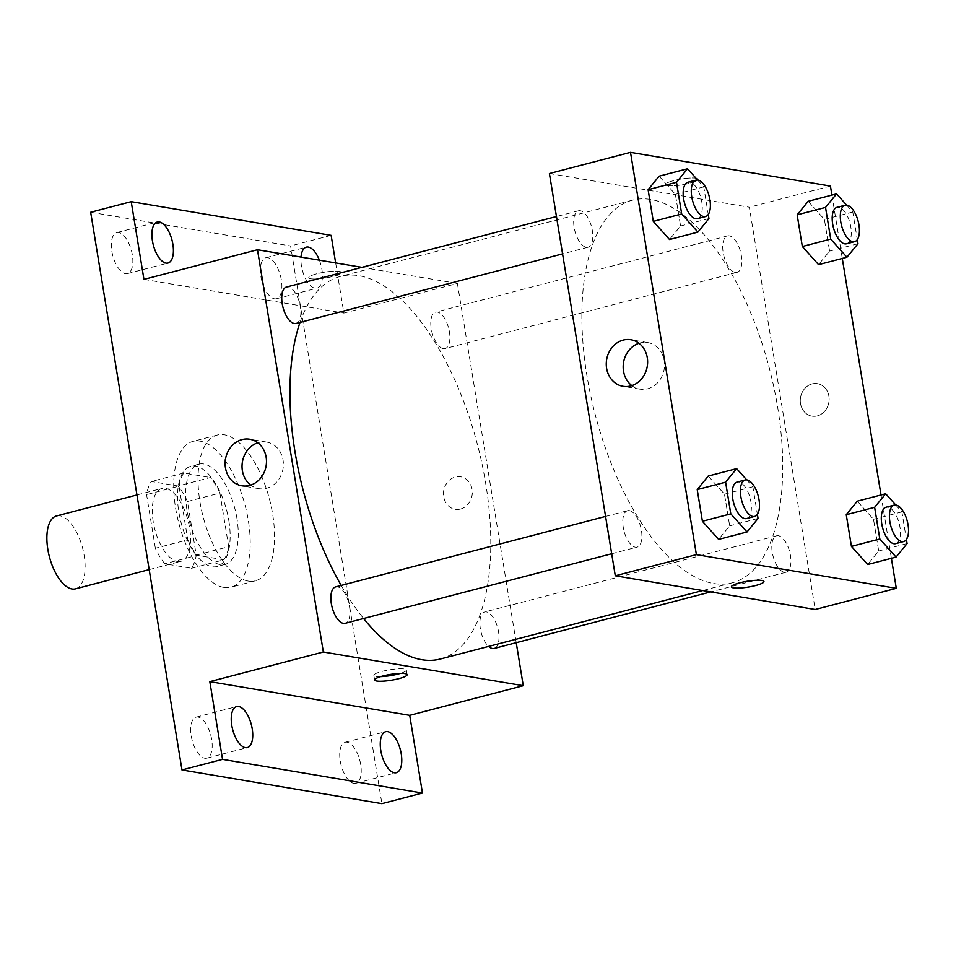 <?xml version="1.0" encoding="UTF-8"?>
<svg xmlns="http://www.w3.org/2000/svg" width="956" height="956" viewBox="0 0 956 956"><rect width="100%" height="100%" fill="white"/><g stroke="black" fill="none" stroke-linecap="round" stroke-linejoin="round"><path stroke-width="0.72" stroke-dasharray="4.78 3.58" d="M75.5 588.836A37.666 17.16 75.4 0 0 82.598 548.063A37.666 17.16 75.4 0 0 56.476 515.965M177.398 561.447A37.666 17.16 75.4 0 0 180.923 561.315A37.666 17.16 75.4 0 0 188.021 520.542A37.666 17.16 75.4 0 0 161.899 488.444A37.666 17.16 75.4 0 0 153.94 525.513A37.666 17.16 75.4 0 0 177.398 561.447M155.362 548.254L146.579 494.611A50.584 23.052 75.4 0 1 151.347 481.489L178.007 485.983A50.584 23.052 75.4 0 1 187.472 501.506L196.255 555.149A50.584 23.052 75.4 0 1 191.487 568.27L164.814 563.777A50.584 23.052 75.4 0 1 155.362 548.254L187.794 539.793L179.011 486.138L146.579 494.611M187.472 501.506L219.904 493.033L228.687 546.689L196.255 555.149M191.487 568.27L223.919 559.798L197.259 555.305L164.814 563.777M223.919 559.798A50.584 23.052 75.4 0 0 228.687 546.689M219.904 493.033A50.584 23.052 75.4 0 0 210.451 477.522L178.007 485.983M179.011 486.138A50.584 23.052 75.4 0 1 183.779 473.029L210.451 477.522M187.794 539.793A50.584 23.052 75.4 0 0 197.259 555.305M228.843 520.626A51.779 23.601 -104.6 0 1 216.928 566.514A51.779 23.601 -104.6 0 1 181.019 522.37A51.779 23.601 -104.6 0 1 190.77 466.301A51.779 23.601 -104.6 0 1 228.843 520.626M236.957 518.51A51.779 23.601 75.4 0 0 198.884 464.186A51.779 23.601 75.4 0 0 187.926 515.176A51.779 23.601 75.4 0 0 220.191 564.578A51.779 23.601 75.4 0 0 225.042 564.399A51.779 23.601 75.4 0 0 236.957 518.51M183.779 473.029L151.347 481.489M223.943 587.438A75.321 34.32 75.4 0 0 230.982 587.175A75.321 34.32 75.4 0 0 245.166 505.628A75.321 34.32 75.4 0 0 192.933 441.409A75.321 34.32 75.4 0 0 177.003 515.571A75.321 34.32 75.4 0 0 223.943 587.438M248.261 581.081A75.321 34.32 75.4 0 0 255.312 580.83A75.321 34.32 75.4 0 0 269.496 499.271A75.321 34.32 75.4 0 0 217.263 435.064A75.321 34.32 75.4 0 0 201.334 509.225A75.321 34.32 75.4 0 0 248.261 581.081M111.876 251.392A21.187 9.656 75.4 0 0 127.447 273.607A21.187 9.656 75.4 0 0 131.438 250.675A21.187 9.656 75.4 0 0 116.752 232.619A21.187 9.656 75.4 0 0 111.876 251.392M191.224 735.929A21.187 9.656 75.4 0 0 206.795 758.156A21.187 9.656 75.4 0 0 210.786 735.212A21.187 9.656 75.4 0 0 196.1 717.155A21.187 9.656 75.4 0 0 191.224 735.929M340.252 761.048A21.187 9.656 75.4 0 0 355.823 783.275A21.187 9.656 75.4 0 0 359.815 760.343A21.187 9.656 75.4 0 0 345.128 742.274A21.187 9.656 75.4 0 0 340.252 761.048M260.904 276.511A21.187 9.656 75.4 0 0 276.487 298.738A21.187 9.656 75.4 0 0 280.466 275.794A21.187 9.656 75.4 0 0 265.78 257.738A21.187 9.656 75.4 0 0 260.904 276.511M90.665 212.256L290.588 245.955L381.91 803.638M331.135 235.367L290.588 245.955M335.652 262.924L343.861 313.078L457.398 283.442L516.216 642.683M460.517 509.046A16.479 14.364 -80.4 0 0 472.324 492.376A16.479 14.364 -80.4 0 0 460.625 476.793A16.479 14.364 -80.4 0 0 443.727 490.655A16.479 14.364 -80.4 0 0 455.152 509.285A16.479 14.364 -80.4 0 0 460.517 509.046M319.388 260.175A21.187 9.656 -104.6 0 1 321.897 269.377A21.187 9.656 -104.6 0 1 317.034 288.15A21.187 9.656 -104.6 0 1 301.451 265.923A21.187 9.656 -104.6 0 1 301.009 257.08M143.938 279.379L343.861 313.078M440.31 659.031A197.725 90.091 75.4 0 0 477.534 444.97A197.725 90.091 75.4 0 0 340.432 276.415A197.725 90.091 75.4 0 0 300.017 322.411M341.184 585.431A197.725 90.091 75.4 0 0 363.579 618.508M361.882 267.345L457.398 283.442M296.061 323.451A18.833 8.58 75.4 0 0 299.598 303.064A18.833 8.58 75.4 0 0 286.549 287.003M494.192 648.443A18.833 8.58 75.4 0 0 497.741 628.056A18.833 8.58 75.4 0 0 484.68 611.995A18.833 8.58 75.4 0 0 480.091 626.849A18.833 8.58 75.4 0 0 488.612 646.423M443.321 348.641A18.833 8.58 75.4 0 0 445.09 348.57A18.833 8.58 75.4 0 0 448.639 328.183A18.833 8.58 75.4 0 0 435.578 312.134A18.833 8.58 75.4 0 0 431.598 330.668A18.833 8.58 75.4 0 0 443.321 348.641M335.652 586.876A18.833 8.58 -104.6 0 1 337.408 586.817A18.833 8.58 -104.6 0 1 349.143 604.778A18.833 8.58 -104.6 0 1 345.164 623.312M310.808 278.77A16.479 2.94 170.7 0 0 329.33 277.24A16.479 2.94 170.7 0 0 341.256 272.4A16.479 2.94 170.7 0 0 324.514 272.161A16.479 2.94 170.7 0 0 308.74 277.718A16.479 2.94 170.7 0 0 310.808 278.77A16.479 2.94 170.7 0 0 329.33 277.252A16.479 2.94 170.7 0 0 341.256 272.4A16.479 2.94 170.7 0 0 324.526 272.161A16.479 2.94 170.7 0 0 308.74 277.73A16.479 2.94 170.7 0 0 310.808 278.77M380.596 676.633A16.479 2.94 -9.3 0 1 373.856 675.378A16.479 2.94 -9.3 0 1 385.77 670.526A16.479 2.94 -9.3 0 1 404.304 669.009A16.479 2.94 -9.3 0 1 406.372 670.048A16.479 2.94 -9.3 0 1 400.385 673.394M257.833 442.771A23.613 20.59 99.6 0 1 266.64 442.078A23.613 20.59 99.6 0 1 283.394 464.401A23.613 20.59 99.6 0 1 266.461 488.289A23.613 20.59 99.6 0 1 258.789 488.647A23.613 20.59 99.6 0 1 250.687 485.11M460.505 509.034A16.479 14.364 -80.4 0 0 472.324 492.376A16.479 14.364 -80.4 0 0 460.625 476.793A16.479 14.364 -80.4 0 0 443.715 490.655A16.479 14.364 -80.4 0 0 455.152 509.285A16.479 14.364 -80.4 0 0 460.505 509.034M713.75 583.507A197.725 90.091 75.4 0 0 732.248 582.825A197.725 90.091 75.4 0 0 769.484 368.765A197.725 90.091 75.4 0 0 632.37 200.198A197.725 90.091 75.4 0 0 590.545 394.864A197.725 90.091 75.4 0 0 713.75 583.507M629.359 510.6A18.833 8.58 -104.6 0 1 641.082 528.572A18.833 8.58 -104.6 0 1 637.102 547.107A18.833 8.58 -104.6 0 1 624.041 531.058A18.833 8.58 -104.6 0 1 627.59 510.671A18.833 8.58 -104.6 0 1 629.359 510.6M735.272 272.424A18.833 8.58 75.4 0 0 737.028 272.364A18.833 8.58 75.4 0 0 740.577 251.978A18.833 8.58 75.4 0 0 727.516 235.917A18.833 8.58 75.4 0 0 723.537 254.463A18.833 8.58 75.4 0 0 735.272 272.424M784.374 572.297A18.833 8.58 75.4 0 0 786.131 572.226A18.833 8.58 75.4 0 0 789.68 551.839A18.833 8.58 75.4 0 0 776.619 535.79A18.833 8.58 75.4 0 0 772.639 554.325A18.833 8.58 75.4 0 0 784.374 572.297M586.243 247.305A18.833 8.58 75.4 0 0 588 247.246A18.833 8.58 75.4 0 0 591.549 226.859A18.833 8.58 75.4 0 0 578.488 210.798A18.833 8.58 75.4 0 0 574.508 229.344A18.833 8.58 75.4 0 0 586.243 247.305M549.413 173.538L749.337 207.237L815.205 609.498M830.429 186.061L749.337 207.237M831.911 195.108L842.284 258.455M881.014 494.981L891.386 558.316M817.332 415.896A16.479 14.364 -80.4 0 0 829.139 399.226A16.479 14.364 -80.4 0 0 817.452 383.655A16.479 14.364 -80.4 0 0 800.542 397.505A16.479 14.364 -80.4 0 0 811.967 416.147A16.479 14.364 -80.4 0 0 817.332 415.896A16.479 14.364 -80.4 0 0 829.139 399.226A16.479 14.364 -80.4 0 0 817.44 383.655A16.479 14.364 -80.4 0 0 800.53 397.505A16.479 14.364 -80.4 0 0 811.967 416.147A16.479 14.364 -80.4 0 0 817.32 415.896M659.15 176.179L675.378 194.319L680.564 225.986L669.523 239.526L680.564 225.986L675.378 194.319L659.15 176.179M857.293 501.171L873.509 519.299L878.695 550.979L867.666 564.506L878.695 550.979L873.509 519.299L857.293 501.171M808.178 201.298L824.407 219.438L829.593 251.105L818.551 264.645L829.593 251.105L824.407 219.438L808.178 201.298M708.253 476.052L724.481 494.18L729.667 525.848L718.625 539.387L729.667 525.848L724.481 494.18L708.253 476.052M667.623 185.619A16.479 2.94 170.7 0 0 686.145 184.102A16.479 2.94 170.7 0 0 698.071 179.25A16.479 2.94 170.7 0 0 681.341 179.011A16.479 2.94 170.7 0 0 665.555 184.58A16.479 2.94 170.7 0 0 667.623 185.619A16.479 2.94 170.7 0 0 686.157 184.114A16.479 2.94 170.7 0 0 698.071 179.262A16.479 2.94 170.7 0 0 681.341 179.023A16.479 2.94 170.7 0 0 665.555 184.592A16.479 2.94 170.7 0 0 667.623 185.631M731.424 586.829L731.424 586.841A16.479 2.94 -9.3 0 1 731.424 586.829A16.479 2.94 -9.3 0 1 743.35 581.989A16.479 2.94 -9.3 0 1 761.872 580.471A16.479 2.94 -9.3 0 1 763.94 581.511L763.952 581.511M638.978 343.276A23.613 20.59 99.6 0 1 647.786 342.583A23.613 20.59 99.6 0 1 664.54 364.905A23.613 20.59 99.6 0 1 647.606 388.805A23.613 20.59 99.6 0 1 639.934 389.152A23.613 20.59 99.6 0 1 631.832 385.615M746.696 479.876L752.862 486.771L757.379 514.376M746.588 518.534A18.833 8.58 75.4 0 0 750.125 498.148A18.833 8.58 75.4 0 0 737.064 482.087M752.862 486.771L724.481 494.18M758.048 518.439L729.667 525.848M697.581 180.003L703.759 186.91L708.277 214.514M697.474 218.661A18.833 8.58 75.4 0 0 701.023 198.274A18.833 8.58 75.4 0 0 687.962 182.226M703.759 186.91L675.378 194.319M708.946 218.577L680.564 225.986M895.724 504.995L901.89 511.89L906.419 539.495M895.617 543.653A18.833 8.58 75.4 0 0 899.154 523.267A18.833 8.58 75.4 0 0 886.104 507.206M901.89 511.89L873.509 519.299M907.077 543.57L878.695 550.979M846.622 205.122L852.788 212.029L857.305 239.633M846.502 243.78A18.833 8.58 75.4 0 0 850.051 223.393A18.833 8.58 75.4 0 0 836.99 207.344M852.788 212.029L824.407 219.438M857.974 243.696L829.593 251.105M149.184 569.609L180.923 561.315M136.959 494.945L161.899 488.444M198.884 464.186L190.77 466.301M225.042 564.399L216.928 566.514M217.263 435.064L192.933 441.409M255.312 580.83L230.982 587.175M276.487 298.738L317.034 288.15M265.78 257.738L306.326 247.15M355.823 783.275L396.382 772.687M345.128 742.274L385.674 731.698M206.795 758.156L247.341 747.568M196.1 717.155L236.646 706.568M127.447 273.607L167.993 263.031M116.752 232.619L157.298 222.031M373.856 675.378L374.609 679.979M406.372 670.048L407.125 674.661M266.64 442.078L249.731 439.234M258.789 488.647L241.88 485.803M632.37 200.198L340.432 276.415M732.248 582.825L702.72 590.533M611.673 553.751L637.102 547.107M605.566 516.419L627.59 510.671M727.516 235.917L435.578 312.134M737.028 272.364L445.09 348.57M776.619 535.79L484.68 611.995M786.131 572.226L710.798 591.895M578.488 210.798L556.464 216.546M588 247.246L562.57 253.878M647.786 342.583L630.876 339.739M639.934 389.152L623.025 386.308"/><path stroke-width="1.43" d="M136.959 494.945L56.476 515.965A37.666 17.16 75.4 0 0 48.517 553.034A37.666 17.16 75.4 0 0 71.975 588.968A37.666 17.16 75.4 0 0 75.5 588.836L149.184 569.609M516.216 642.683L523.267 685.703L409.73 715.339L422.456 793.05L381.91 803.638L181.987 769.938L90.665 212.256L131.211 201.668L331.135 235.367L335.652 262.924M401.245 753.914A21.187 9.656 -104.6 0 1 396.382 772.687A21.187 9.656 -104.6 0 1 380.799 750.472A21.187 9.656 -104.6 0 1 385.674 731.698A21.187 9.656 -104.6 0 1 401.245 753.914M252.217 728.795A21.187 9.656 -104.6 0 1 247.341 747.568A21.187 9.656 -104.6 0 1 231.77 725.341A21.187 9.656 -104.6 0 1 236.646 706.568A21.187 9.656 -104.6 0 1 252.217 728.795M409.73 715.339L209.818 681.64L222.545 759.351L181.987 769.938M422.456 793.05L222.545 759.351M523.267 685.703L323.343 652.004L209.818 681.64M323.343 652.004L257.475 249.743L143.938 279.379L131.211 201.668M249.564 485.445A23.613 20.59 99.6 0 1 241.88 485.803A23.613 20.59 99.6 0 1 225.496 459.095A23.613 20.59 99.6 0 1 249.731 439.234A23.613 20.59 99.6 0 1 266.485 461.557A23.613 20.59 99.6 0 1 249.564 485.445M172.869 244.246A21.187 9.656 -104.6 0 1 167.993 263.031A21.187 9.656 -104.6 0 1 152.422 240.804A21.187 9.656 -104.6 0 1 157.298 222.031A21.187 9.656 -104.6 0 1 172.869 244.246M301.009 257.08A21.187 9.656 -104.6 0 1 306.326 247.15A21.187 9.656 -104.6 0 1 319.388 260.175M363.579 618.508A197.725 90.091 75.4 0 0 421.811 659.712A197.725 90.091 75.4 0 0 440.31 659.031L702.72 590.533M300.017 322.411A197.725 90.091 75.4 0 0 341.184 585.431M257.475 249.743L361.882 267.345M556.464 216.546L286.549 287.003A18.833 8.58 75.4 0 0 282.558 305.55A18.833 8.58 75.4 0 0 294.293 323.51A18.833 8.58 75.4 0 0 296.061 323.451L562.57 253.878M488.612 646.423A18.833 8.58 75.4 0 0 492.436 648.503A18.833 8.58 75.4 0 0 494.192 648.443L710.798 591.895M611.673 553.751L345.164 623.312A18.833 8.58 -104.6 0 1 332.102 607.263A18.833 8.58 -104.6 0 1 335.652 586.876L605.566 516.419M405.057 673.622A16.479 2.94 -9.3 0 1 407.125 674.661A16.479 2.94 -9.3 0 1 391.339 680.23A16.479 2.94 -9.3 0 1 374.609 679.979A16.479 2.94 -9.3 0 1 386.535 675.139A16.479 2.94 -9.3 0 1 405.057 673.622M400.385 673.394A16.479 2.94 -9.3 0 1 380.596 676.633M250.687 485.11A23.613 20.59 99.6 0 1 242.406 461.939A23.613 20.59 99.6 0 1 257.833 442.771M891.386 558.316L896.298 588.322L815.205 609.498L615.294 575.799L549.413 173.538L630.506 152.363L830.429 186.061L831.911 195.108M842.284 258.455L881.014 494.981M708.277 214.514L708.946 218.577L697.904 232.117L669.523 239.526L653.295 221.386L648.108 189.718L659.15 176.179L687.531 168.77L697.581 180.003M906.419 539.495L907.077 543.57L896.047 557.097L867.666 564.506L851.438 546.378L846.251 514.71L857.293 501.171L885.674 493.762L895.724 504.995M896.298 588.322L696.386 554.623L630.506 152.363M857.305 239.633L857.974 243.696L846.932 257.236L818.551 264.645L802.335 246.505L797.149 214.837L808.178 201.298L836.56 193.889L846.622 205.122M757.379 514.376L758.048 518.439L747.006 531.978L718.625 539.387L702.409 521.259L697.223 489.591L708.253 476.052L736.646 468.643L746.696 479.876M696.386 554.623L615.294 575.799M630.709 385.949A23.613 20.59 99.6 0 1 623.025 386.308A23.613 20.59 99.6 0 1 606.642 359.599A23.613 20.59 99.6 0 1 630.876 339.739A23.613 20.59 99.6 0 1 647.63 362.061A23.613 20.59 99.6 0 1 630.709 385.949M761.872 580.471A16.479 2.94 -9.3 0 1 763.952 581.511A16.479 2.94 -9.3 0 1 748.166 587.08A16.479 2.94 -9.3 0 1 731.424 586.841A16.479 2.94 -9.3 0 1 743.35 581.989A16.479 2.94 -9.3 0 1 761.872 580.471M763.94 581.511A16.479 2.94 -9.3 0 1 748.154 587.08A16.479 2.94 -9.3 0 1 731.424 586.841M631.832 385.615A23.613 20.59 99.6 0 1 623.551 362.444A23.613 20.59 99.6 0 1 638.978 343.276M747.006 531.978L730.79 513.85L725.604 482.171L736.646 468.643M745.178 479.972L737.064 482.087A18.833 8.58 75.4 0 0 733.085 500.633A18.833 8.58 75.4 0 0 744.82 518.594A18.833 8.58 75.4 0 0 746.588 518.534L754.69 516.407A18.833 8.58 75.4 0 0 758.239 496.021A18.833 8.58 75.4 0 0 745.178 479.972A18.833 8.58 75.4 0 0 741.199 498.506A18.833 8.58 75.4 0 0 752.934 516.479A18.833 8.58 75.4 0 0 754.69 516.407M718.625 539.387L702.409 521.259L697.223 489.591L708.253 476.052M730.79 513.85L702.409 521.259M725.604 482.171L697.223 489.591M697.904 232.117L681.688 213.977L676.501 182.309L687.531 168.77M696.076 180.11L687.962 182.226A18.833 8.58 75.4 0 0 683.982 200.76A18.833 8.58 75.4 0 0 695.717 218.721A18.833 8.58 75.4 0 0 697.474 218.661L705.588 216.546A18.833 8.58 75.4 0 0 709.137 196.159A18.833 8.58 75.4 0 0 696.076 180.11A18.833 8.58 75.4 0 0 692.096 198.645A18.833 8.58 75.4 0 0 703.819 216.606A18.833 8.58 75.4 0 0 705.588 216.546M669.523 239.526L653.295 221.386L648.108 189.718L659.15 176.179M681.688 213.977L653.295 221.386M676.501 182.309L648.108 189.718M896.047 557.097L879.819 538.969L874.632 507.301L885.674 493.762M894.207 505.091L886.104 507.206A18.833 8.58 75.4 0 0 882.113 525.752A18.833 8.58 75.4 0 0 893.848 543.713A18.833 8.58 75.4 0 0 895.617 543.653L903.719 541.538A18.833 8.58 75.4 0 0 907.268 521.151A18.833 8.58 75.4 0 0 894.207 505.091A18.833 8.58 75.4 0 0 890.227 523.637A18.833 8.58 75.4 0 0 901.962 541.598A18.833 8.58 75.4 0 0 903.719 541.538M867.666 564.506L851.438 546.378L846.251 514.71L857.293 501.171M879.819 538.969L851.438 546.378M874.632 507.301L846.251 514.71M846.932 257.236L830.716 239.096L825.53 207.428L836.56 193.889M845.104 205.229L836.99 207.344A18.833 8.58 75.4 0 0 833.011 225.879A18.833 8.58 75.4 0 0 844.745 243.852A18.833 8.58 75.4 0 0 846.502 243.78L854.616 241.665A18.833 8.58 75.4 0 0 858.165 221.278A18.833 8.58 75.4 0 0 845.104 205.229A18.833 8.58 75.4 0 0 841.125 223.764A18.833 8.58 75.4 0 0 852.86 241.737A18.833 8.58 75.4 0 0 854.616 241.665M818.551 264.645L802.335 246.505L797.149 214.837L808.178 201.298M830.716 239.096L802.335 246.505M825.53 207.428L797.149 214.837"/></g></svg>
